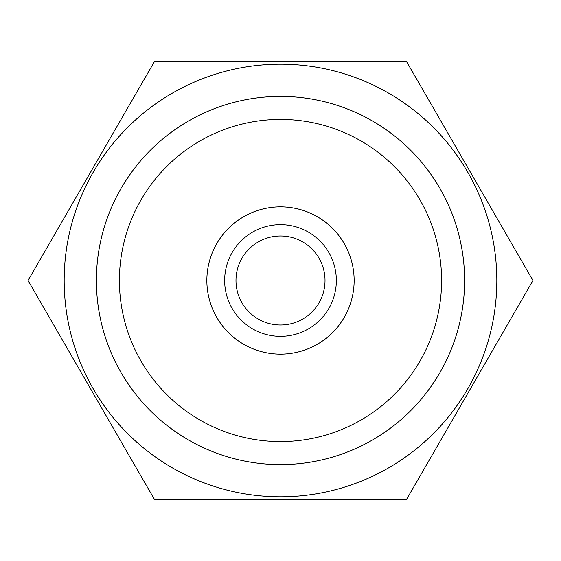 <?xml version="1.0" encoding="UTF-8"?>
<svg xmlns="http://www.w3.org/2000/svg" width="561" height="561" viewBox="0 0 561 561"><rect width="100%" height="100%" fill="white"/><g stroke="black" fill="none" stroke-linecap="round" stroke-linejoin="round"><path stroke-width="0.84" d="M119.409 280.5A161.091 161.091 0 0 1 361.046 140.986A161.091 161.091 0 0 1 361.046 420.014A161.091 161.091 0 0 1 119.409 280.5M206.855 280.5A73.645 73.645 0 0 1 317.323 216.721A73.645 73.645 0 0 1 317.323 344.279A73.645 73.645 0 0 1 206.855 280.5M96.394 280.5A184.106 184.106 0 0 1 372.553 121.057A184.106 184.106 0 0 1 372.553 439.943A184.106 184.106 0 0 1 96.394 280.5M280.5 64.171A216.329 216.329 0 0 1 467.846 388.661A216.329 216.329 0 0 1 93.154 388.661A216.329 216.329 0 0 1 280.5 64.171M406.725 499.129L532.95 280.5L406.725 61.871L154.275 61.871L28.05 280.5L154.275 499.129L406.725 499.129M224.652 280.5A55.848 55.848 0 0 1 308.424 232.135A55.848 55.848 0 0 1 308.424 328.865A55.848 55.848 0 0 1 224.652 280.5M235.985 280.5A44.515 44.515 0 0 1 302.758 241.945A44.515 44.515 0 0 1 302.758 319.055A44.515 44.515 0 0 1 235.985 280.5"/></g></svg>
